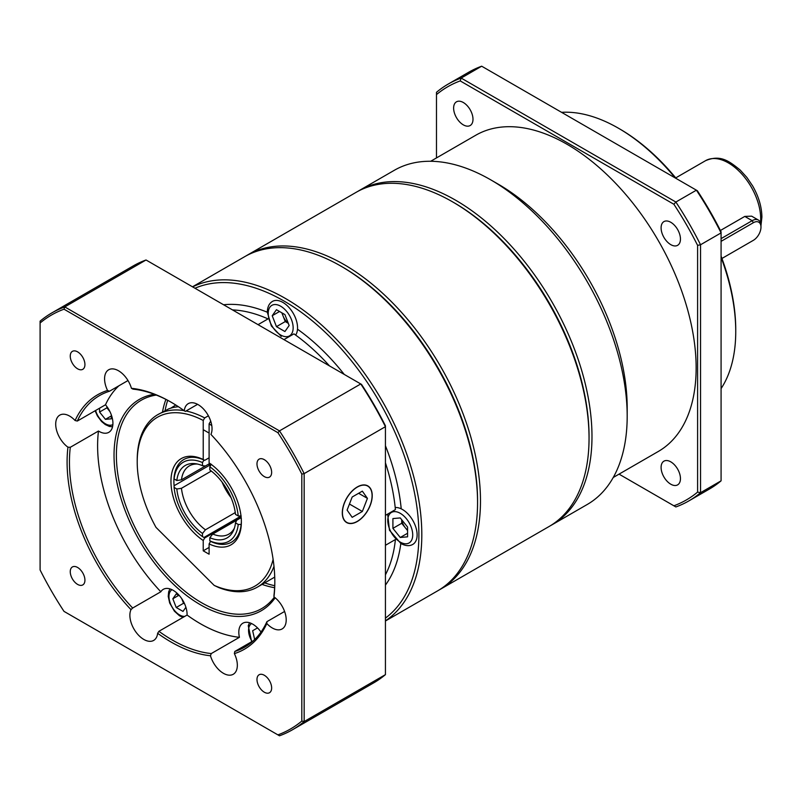 <?xml version="1.0" encoding="UTF-8"?>
<svg xmlns="http://www.w3.org/2000/svg" width="802" height="802" viewBox="0 0 802 802"><rect width="100%" height="100%" fill="white"/><g stroke="black" fill="none" stroke-linecap="round" stroke-linejoin="round"><path stroke-width="1.2" d="M670.773 222.284A13.694 7.91 -120 0 0 663.926 221.603A13.694 7.91 -120 0 0 661.83 232.57A13.694 7.91 -120 0 0 670.773 244.64A13.694 7.91 -120 0 0 677.62 245.322A13.694 7.91 -120 0 0 679.715 234.344A13.694 7.91 -120 0 0 670.773 222.284M463.315 102.506A13.694 7.91 -120 0 0 456.468 101.824A13.694 7.91 -120 0 0 454.363 112.801A13.694 7.91 -120 0 0 463.315 124.861A13.694 7.91 -120 0 0 470.152 125.543A13.694 7.91 -120 0 0 472.258 114.566A13.694 7.91 -120 0 0 463.315 102.506M670.773 461.842A13.694 7.91 -120 0 0 663.926 461.16A13.694 7.91 -120 0 0 661.83 472.137A13.694 7.91 -120 0 0 670.773 484.197A13.694 7.91 -120 0 0 677.62 484.879A13.694 7.91 -120 0 0 679.715 473.902A13.694 7.91 -120 0 0 670.773 461.842M589.049 437.331A190.866 110.195 -120 0 0 454.082 202.726L454.082 202.726A190.866 110.195 60 0 1 589.049 436.488L589.049 438.183A192.941 111.398 -120 0 0 452.619 201.883A192.941 111.398 -120 0 0 452.619 201.873A192.941 111.398 -120 0 0 356.148 192.32L247.587 254.996A192.941 111.398 60 0 1 344.058 264.55A192.941 111.398 60 0 1 470.102 434.574A192.941 111.398 60 0 1 440.529 589.179A192.941 111.398 60 0 1 439.055 590.011M357.622 191.498A192.941 111.398 60 0 1 359.085 190.625A192.941 111.398 60 0 1 455.556 200.179A192.941 111.398 60 0 1 581.6 370.203A192.941 111.398 60 0 1 552.017 524.809A192.941 111.398 60 0 1 550.543 525.641M675.204 177.934A165.974 95.819 -120 0 0 618.392 128.19L619.856 129.042A163.899 94.626 60 0 1 676.286 178.565M721.078 256.139A163.899 94.626 60 0 1 735.745 329.772L735.745 331.467A165.974 95.819 -120 0 0 721.078 257.392M721.078 388.599A165.974 95.819 -120 0 0 735.745 331.467M619.856 129.042L618.392 128.19A165.974 95.819 -120 0 0 618.382 128.19A165.974 95.819 -120 0 0 561.57 112.33M359.085 190.625L394.293 170.305A192.941 111.398 60 0 1 490.764 179.859L498.092 184.089A182.565 105.403 60 0 1 627.184 407.687L627.184 416.158A192.941 111.398 60 0 1 587.224 504.488L552.017 524.809M430.684 161.272L475.756 135.247A182.565 105.403 60 0 1 567.044 144.29A182.565 105.403 60 0 1 686.312 305.161A182.565 105.403 60 0 1 658.322 451.456L613.249 477.481M498.092 184.089L490.764 179.859A192.941 111.398 60 0 1 627.184 416.158M688.838 500.919L709.379 489.06A240.66 138.946 -120 0 0 721.078 480.839L700.537 492.699A240.66 138.946 60 0 1 688.838 500.919A240.66 138.946 60 0 1 675.865 506.944L673.88 505.791A238.585 137.744 -120 0 0 697.6 492.097L697.6 245.362A238.585 137.744 -120 0 0 673.88 204.269L460.208 80.912A238.585 137.744 -120 0 0 436.478 94.606L436.478 157.924M697.6 245.362L700.537 244.76L721.078 232.901A240.66 138.946 -120 0 0 696.407 190.174L675.865 202.034A240.66 138.946 60 0 1 700.537 244.76L700.537 492.699L697.6 492.097M460.208 80.912L461.15 78.065L481.681 66.205A240.66 138.946 -120 0 0 468.719 72.23L448.178 84.09A240.66 138.946 60 0 1 461.15 78.065L675.865 202.034L673.88 204.269M436.478 94.606L436.478 92.31A240.66 138.946 60 0 1 448.178 84.09M619.044 474.132L673.88 505.791M481.681 66.205L697.349 190.726A238.585 137.744 60 0 1 721.078 231.808L721.078 480.839M231.076 497.701A39.418 22.757 60 0 1 222.084 482.132M211.317 471.055L181.463 488.288A39.418 22.757 -120 0 0 205.432 529.801L235.277 512.568M186.044 410.995A99.578 57.493 60 0 1 204.7 417.922L203.227 420.469L203.227 459.496L204.7 460.348A47.719 27.549 -120 0 0 183.768 459.536A47.719 27.549 60 0 1 203.959 460.007L202.495 462.564A45.644 26.356 -120 0 0 174.094 478.954L174.094 477.26A47.719 27.549 60 0 1 183.768 459.536A47.719 27.549 -120 0 0 174.094 485.731L174.094 487.426A45.644 26.356 -120 0 0 202.495 536.608L203.959 537.47A47.719 27.549 -120 0 0 204.7 537.972L203.227 540.518L203.227 550.824L209.101 554.212L209.101 543.906L210.565 541.36A47.719 27.549 -120 0 0 231.487 542.182A47.719 27.549 60 0 1 211.297 541.701L209.833 540.849L209.833 537.701L212.761 534.032A39.418 22.757 -120 0 0 228.811 534.142A39.418 22.757 -120 0 0 234.415 528.097M205.432 529.801L202.495 533.46L202.495 536.608M202.495 533.46A41.814 24.14 60 0 1 176.821 488.999L181.463 488.288M174.094 487.426L176.821 488.999M240.64 517.942L240.64 516.298L203.959 537.47M174.094 485.731L210.766 464.548L209.342 463.726M209.292 463.757A49.794 28.752 -120 0 0 209.452 465.31A49.794 28.752 -120 0 1 209.292 463.757M239.327 517.049A49.794 28.752 -120 0 0 240.59 517.962A49.794 28.752 -120 0 1 239.327 517.049M197.432 464.047A39.418 22.757 -120 0 0 189.392 465.872A39.418 22.757 -120 0 0 181.463 479.827L209.873 463.416L205.432 465.982L202.495 465.711A41.814 24.14 60 0 0 195.618 463.716A41.814 24.14 60 0 0 176.821 480.528L174.094 478.954M202.495 462.564L202.495 465.711M181.463 479.827L176.821 480.528M212.761 534.032L241.171 517.631M236.73 520.197L235.497 522.874A41.814 24.14 60 0 1 233.783 529.831A41.814 24.14 60 0 1 209.833 537.701M209.833 540.849A45.644 26.356 -120 0 0 238.224 524.448L241.171 524.458A47.719 27.549 60 0 1 231.487 542.182A47.719 27.549 -120 0 0 241.362 521.17M235.497 522.874L238.224 524.448M241.171 515.987L238.224 515.977A45.644 26.356 -120 0 0 209.833 466.794L211.297 464.248M238.224 515.977L235.497 514.403A41.814 24.14 60 0 0 209.833 469.942L209.833 466.794M720.407 230.495L744.787 216.42L751.634 216.159L758.401 220.069A12.451 7.188 -60 0 1 760.978 225.763L760.978 227.116A10.787 6.226 120 0 0 753.349 222.715L721.078 241.352M258.043 324.66L268.018 318.895A162.856 94.024 -120 0 0 232.49 309.903M385.431 574.813A162.856 94.024 -120 0 0 395.406 539.535L385.431 545.29M385.431 515.375L395.406 509.611A162.856 94.024 -120 0 0 385.431 462.814M385.431 618.121A190.866 110.195 -120 0 0 406.835 463.426A190.866 110.195 -120 0 0 283.918 300.971A190.866 110.195 -120 0 0 194.976 288.249M192.63 286.885A192.941 111.398 60 0 1 285.382 298.434A192.941 111.398 60 0 1 410.413 465.13A192.941 111.398 60 0 1 385.431 620.838M167.698 400.328A120.33 69.473 -120 0 0 165.142 410.413M477.551 501.701A190.866 110.195 -120 0 0 342.594 267.096L342.594 267.096A190.866 110.195 60 0 1 477.561 500.859L477.561 502.553A192.941 111.398 -120 0 0 341.131 266.244L341.131 266.244A192.941 111.398 -120 0 0 244.66 256.69L192.49 286.805M342.594 267.096L341.131 266.254L342.594 267.096M385.431 620.999L437.591 590.873A192.941 111.398 -120 0 0 477.561 502.553M329.472 365.892A162.856 94.024 -120 0 0 293.933 333.863L283.958 339.617M264.72 582.884A120.33 69.473 -120 0 0 274.725 585.701M162.505 411.927A120.33 69.473 60 0 1 165.914 399.406M357.261 521.521A21.163 12.22 120 0 0 371.085 502.874A21.163 12.22 120 0 0 367.847 485.922A21.163 12.22 120 0 0 357.261 486.964A21.163 12.22 120 0 0 343.436 505.611A21.163 12.22 120 0 0 346.685 522.573A21.163 12.22 120 0 0 357.261 521.521M264.309 459.656A10.376 5.985 -120 0 0 259.126 459.145A10.376 5.985 -120 0 0 257.542 467.456A10.376 5.985 -120 0 0 264.309 476.599A10.376 5.985 -120 0 0 269.502 477.11A10.376 5.985 -120 0 0 271.086 468.799A10.376 5.985 -120 0 0 264.309 459.656M264.309 675.264A10.376 5.985 -120 0 0 259.126 674.753A10.376 5.985 -120 0 0 257.542 683.063A10.376 5.985 -120 0 0 264.309 692.206A10.376 5.985 -120 0 0 269.502 692.717A10.376 5.985 -120 0 0 271.086 684.407A10.376 5.985 -120 0 0 264.309 675.264M77.594 567.465A10.376 5.985 -120 0 0 72.411 566.944A10.376 5.985 -120 0 0 70.817 575.265A10.376 5.985 -120 0 0 77.594 584.397A10.376 5.985 -120 0 0 82.786 584.919A10.376 5.985 -120 0 0 84.37 576.608A10.376 5.985 -120 0 0 77.594 567.465M77.594 351.857A10.376 5.985 -120 0 0 72.411 351.346A10.376 5.985 -120 0 0 70.817 359.657A10.376 5.985 -120 0 0 77.594 368.8A10.376 5.985 -120 0 0 82.786 369.311A10.376 5.985 -120 0 0 84.37 361A10.376 5.985 -120 0 0 77.594 351.857M253.482 640.678L234.785 651.475A145.222 83.849 -120 0 0 244.74 647.124A145.222 83.849 -120 0 0 266.926 621.66L266.815 623.535A19.709 11.378 -120 0 0 272.269 627.966A19.709 11.378 -120 0 0 282.124 628.938A19.709 11.378 -120 0 0 285.442 614.232A19.709 11.378 -120 0 0 273.963 596.878L273.963 595.415A145.222 83.849 -120 0 0 274.815 581.31M266.926 621.66L284.59 611.465M211.257 653.57L239.427 637.309A145.222 83.849 60 0 1 187.077 615.044L158.906 631.304A145.222 83.849 -120 0 0 172.129 639.926A145.222 83.849 -120 0 0 211.257 653.57L210.475 655.755A19.709 11.378 -120 0 0 223.397 673.289A19.709 11.378 -120 0 0 233.252 674.271A19.709 11.378 -120 0 0 234.374 653.62L234.785 651.475M239.427 637.309A19.709 11.378 60 0 1 242.886 623.194A19.709 11.378 60 0 1 252.74 624.167A19.709 11.378 60 0 1 261.001 632.066M127.989 380.539L109.473 391.236A145.222 83.849 -120 0 0 99.518 395.587A145.222 83.849 -120 0 0 77.323 421.05L105.493 404.779A19.709 11.378 60 0 1 108.831 432.318A19.709 11.378 60 0 1 98.977 431.346A19.709 11.378 60 0 1 98.466 431.035L70.295 447.295A145.222 83.849 -120 0 0 132.661 608.036L130.987 609.65A19.709 11.378 -120 0 0 143.809 639.435A19.709 11.378 -120 0 0 153.663 640.417A19.709 11.378 -120 0 0 157.643 633.289L158.906 631.304M132.661 608.036L160.831 591.776A19.709 11.378 60 0 1 163.297 589.34A19.709 11.378 60 0 1 173.152 590.312A19.709 11.378 60 0 1 187.077 615.044M77.323 421.05L75.097 420.529A19.709 11.378 -120 0 0 69.644 416.098A19.709 11.378 -120 0 0 59.789 415.125A19.709 11.378 -120 0 0 56.461 429.822A19.709 11.378 -120 0 0 67.949 447.185L70.295 447.295M171.548 402.444A145.222 83.849 -120 0 0 133.002 389.13L131.438 388.308A19.709 11.378 -120 0 0 118.506 370.765A19.709 11.378 -120 0 0 108.661 369.792A19.709 11.378 -120 0 0 107.538 390.444L109.473 391.236M197.583 404.328L185.352 411.396L184.27 410.774A19.709 11.378 -120 0 1 188.249 403.647A19.709 11.378 -120 0 1 198.104 404.619A19.709 11.378 -120 0 1 210.926 434.413A146.886 84.801 60 0 1 274.815 581.991A146.886 84.801 60 0 1 273.963 596.878M275.156 597.791A121.984 70.426 60 0 1 200.299 604.698A121.984 70.426 60 0 1 117.423 484.899A121.984 70.426 60 0 1 154.285 394.273M156.33 395.065A120.33 69.473 -120 0 0 141.302 400.208A120.33 69.473 -120 0 0 122.856 496.628A120.33 69.473 -120 0 0 201.472 602.663A120.33 69.473 -120 0 0 261.632 608.618A120.33 69.473 -120 0 0 274.364 597.169M210.475 655.755A146.886 84.801 60 0 1 170.956 641.961A146.886 84.801 60 0 1 157.643 633.289M301.813 721.068L301.813 474.092A238.996 137.984 -120 0 0 277.903 432.679L64.01 309.191A238.996 137.984 -120 0 0 40.1 322.995L40.1 569.971A238.996 137.984 -120 0 0 64.01 611.385L277.903 734.873A238.996 137.984 -120 0 0 301.813 721.068L304.158 721.549A240.66 138.946 60 0 1 292.459 729.77A240.66 138.946 60 0 1 279.487 735.795L277.903 734.873M266.815 623.535A146.886 84.801 60 0 1 234.374 653.62M130.987 609.65A146.886 84.801 60 0 1 67.949 447.185M75.097 420.529A146.886 84.801 60 0 1 107.538 390.444M131.438 388.308A146.886 84.801 60 0 1 170.956 402.103A146.886 84.801 60 0 1 184.27 410.774M160.831 591.776A145.222 83.849 60 0 1 98.466 431.035M105.493 404.779A145.222 83.849 60 0 1 118.937 385.762M40.1 322.995L40.1 321.161A240.66 138.946 60 0 1 51.799 312.94A240.66 138.946 60 0 1 64.772 306.915L279.487 430.885A240.66 138.946 60 0 1 304.158 473.611L304.158 721.549L385.431 674.632L385.431 426.684L304.158 473.611L301.813 474.092M277.903 432.679L279.487 430.885L360.76 383.957L361.522 384.399A238.996 137.984 60 0 1 385.431 425.812L385.431 426.684A240.66 138.946 -120 0 0 360.76 383.957L146.034 259.988L64.772 306.915L64.01 309.191M146.034 259.988A240.66 138.946 -120 0 0 133.072 266.013L51.799 312.94M292.459 729.77L373.732 682.843A240.66 138.946 -120 0 0 385.431 674.632M274.635 587.706A120.33 69.473 60 0 1 262.084 584.407M407.576 530.072A10.376 5.985 60 0 1 405.381 527.836A10.376 5.985 60 0 1 401.822 519.876M407.576 530.583L401.712 523.275L401.712 519.746M392.91 518.583L400.248 517.922L407.576 527.054L407.576 536.829L400.248 537.48L392.91 528.358L392.91 518.583M407.576 533.25L400.248 537.48M401.712 523.275L392.91 528.358M204.7 417.922L208.39 415.797M204.7 460.348L209.101 457.812M273.983 566.372A99.578 57.493 60 0 1 257.422 587.094A99.578 57.493 60 0 1 218.595 587.505L214.174 585.4A97.503 56.3 -120 0 0 273.111 559.375M211.788 425.601A97.503 56.3 -120 0 0 209.101 423.857L209.101 462.884A49.794 28.752 60 0 1 241.372 522.032A49.794 28.752 60 0 1 209.101 543.906M209.101 423.857L210.565 421.311M203.227 540.518A49.794 28.752 60 0 1 170.956 481.38A49.794 28.752 60 0 1 203.227 459.496M203.227 420.469A97.503 56.3 -120 0 0 137.212 461.892A97.503 56.3 -120 0 0 156.009 527.385L214.174 585.4M178.415 406.714A99.578 57.493 -120 0 0 168.641 408.89L157.844 414.614A99.578 57.493 60 0 1 184.069 410.634M170.846 408.148L175.748 404.99M137.212 461.892L137.212 460.198A99.578 57.493 60 0 1 157.844 414.614M241.372 518.503L239.908 517.651A47.719 27.549 60 0 1 239.166 517.14M209.302 465.401A47.719 27.549 60 0 1 209.182 463.827M239.908 517.651L204.7 537.972M209.101 547.435L203.227 550.824M254.675 639.545L252.65 630.733L257.442 627.966L258.354 628.778M255.607 638.603L254.404 639.304M257.442 627.966L252.65 630.733M181.833 598.833A8.301 4.792 -120 0 0 181.853 598.904A8.301 4.792 -120 0 0 184.049 602.683M184.61 603.876L183.548 603.264L181.823 598.833M185.904 607.274L182.986 611.415L176.219 607.505L172.831 598.773L176.219 593.951L179.658 595.936M178.696 595.385L172.831 598.773M183.548 603.264L176.219 607.505M107.658 407.677A8.301 4.792 -120 0 0 107.689 407.747A8.301 4.792 -120 0 0 109.834 411.466L106.897 407.817L106.897 406.584M111.298 414.845L111.298 418.824L105.433 419.346L99.568 412.048L99.568 408.208M111.298 415.957L105.433 419.346M106.897 407.817L99.568 412.048M364.679 485.14A20.962 12.1 120 0 0 344.419 503.095A20.962 12.1 120 0 0 349.852 523.345A20.962 12.1 120 0 0 357.261 521.36A20.962 12.1 120 0 0 372.088 495.686A20.962 12.1 120 0 0 364.679 485.14M362.344 491.145L352.178 497.009L347.096 510.112L352.178 517.34L362.344 511.475L367.426 498.373L362.344 491.145M358.624 493.29L367.426 498.373M349.461 504.037L362.344 511.475M721.078 238.635L752.176 220.68A12.451 7.188 -60 0 1 758.401 220.069M721.94 258.465L752.176 241.011A12.451 7.188 -60 0 1 752.176 241.011L753.349 240.329A10.787 6.226 120 0 0 760.978 227.116M288.249 323.176A10.376 5.985 60 0 1 283.136 316.108A10.376 5.985 60 0 1 282.304 313.081M288.309 323.326L285.251 321.562L281.863 312.83M276.449 326.645L272.219 315.727L276.449 309.702L284.921 314.595L289.151 325.512L284.921 331.537L276.449 326.645L285.251 321.562M279.547 311.497L272.219 315.727M454.082 202.726L452.619 201.883L454.082 202.726M440.529 589.179L549.089 526.503A192.941 111.398 -120 0 0 589.049 438.183M246.134 255.868A192.941 111.398 60 0 1 247.587 254.996M760.496 222.725A45.644 26.356 -120 0 0 760.687 218.816A45.644 26.356 -120 0 0 740.757 172.891A45.644 26.356 -120 0 0 705.59 160.661C720.667 154.355 729.148 161.152 740.216 170.074L746.913 177.473L752.667 185.984C758.682 196.51 761.76 206.886 761.9 217.121L760.978 225.532M297.662 329.321A167.006 96.42 60 0 1 344.248 374.424M385.431 445.752A167.006 96.42 60 0 1 401.2 508.648M223.578 304.76A167.006 96.42 60 0 1 267.307 312.219M400.83 543.495A167.006 96.42 60 0 1 385.431 585.099M400.248 542.102A17.634 10.185 -120 0 0 412.719 534.904A17.634 10.185 -120 0 0 400.248 513.31A17.634 10.185 -120 0 0 387.777 520.508A17.634 10.185 -120 0 0 400.248 542.102M395.206 507.526A20.742 11.98 60 0 1 402.444 509.491A20.742 11.98 60 0 1 415.997 527.776A20.742 11.98 60 0 1 412.819 544.398C409.511 546.312 405.541 546.022 400.89 543.525L389.461 530.212L387.657 514.082M251.587 623.555A15.037 8.682 -120 0 0 248.921 627.425A15.037 8.682 -120 0 0 252.049 641.51M171.999 589.701A15.037 8.682 -120 0 0 171.137 605.219A15.037 8.682 -120 0 0 184.731 616.397M95.588 410.504A15.037 8.682 -120 0 0 96.22 412.348A15.037 8.682 -120 0 0 112.871 424.599M753.349 222.715L752.176 220.68L744.787 216.42M293.151 327.817A17.634 10.185 -120 0 0 280.69 306.224A17.634 10.185 -120 0 0 268.219 313.422A17.634 10.185 -120 0 0 280.69 335.015A17.634 10.185 -120 0 0 293.151 327.817M281.241 336.389L271.347 325.943L267.307 312.148C267.457 306.895 269.191 303.306 272.51 301.382A20.742 11.98 60 0 1 288.499 306.945A20.742 11.98 60 0 1 297.552 327.817A20.742 11.98 60 0 1 295.647 335.086M675.735 177.894L705.59 160.661M257.422 587.094L274.735 577.099M203.227 429.682L209.101 433.07M249.542 622.753L248.249 625.69L251.638 641.74M182.966 617.42L179.468 615.746L174.405 611.184L169.673 603.024L168.23 596.367L168.681 591.756L169.954 588.899M95.127 410.774L97.413 415.957L101.593 421.531L105.303 424.579L109.363 426.423L112.541 426.774M753.349 240.329L752.176 241.011"/></g></svg>
